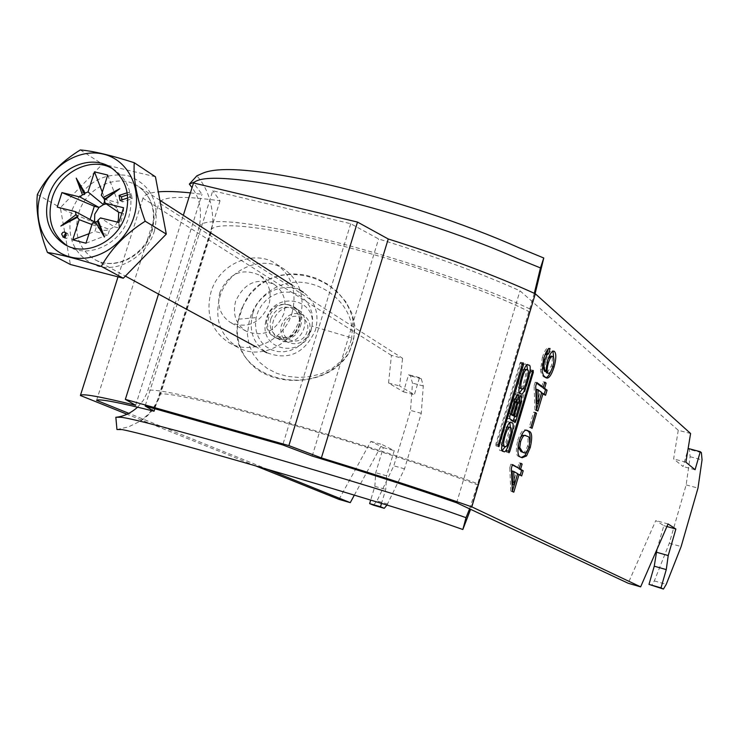 <?xml version="1.0" encoding="UTF-8"?>
<svg xmlns="http://www.w3.org/2000/svg" width="739" height="739" viewBox="0 0 739 739"><rect width="100%" height="100%" fill="white"/><g stroke="black" fill="none" stroke-linecap="round" stroke-linejoin="round"><path stroke-width="0.55" stroke-dasharray="3.69 2.77" d="M526.916 365.463L525.946 364.447C522.399 359.08 512.792 395.199 517.956 392.742L519.739 392.529M519.97 388.169C523.083 389.749 528.08 367.708 524.912 369.361M501.901 445.469C499.13 445.746 504.127 425.913 506.991 426.902M502.474 450.227L500.783 450.485C495.398 453.219 505.402 416.556 508.894 422.098L509.882 423.124M510.464 427.863L508.903 437.266L505.365 446.467M219.732 297.161C227.64 268.931 263.047 253.828 284.958 269.735C300.182 281.439 305.225 297.512 300.108 317.946C292.533 345.048 259.638 360.373 237.755 347.339C220.287 335.912 214.273 319.183 219.732 297.161M292.025 313.04C297.207 292.404 292.127 276.183 276.783 264.377C254.696 248.341 218.975 263.62 210.975 292.117C205.451 314.352 211.502 331.229 229.108 342.757C251.168 355.902 284.367 340.402 292.025 313.04M219.963 292.173C216.656 305.419 220.185 315.544 230.54 322.546C247.657 329.114 260.451 323.192 268.922 304.782C272.1 292.108 268.922 282.224 259.389 275.12C241.976 267.592 228.841 273.273 219.963 292.173M283.841 313.742C275.527 331.82 262.936 337.621 246.078 331.146C235.87 324.255 232.379 314.287 235.612 301.272C244.323 282.704 257.255 277.134 274.409 284.561C283.813 291.563 286.954 301.29 283.841 313.742M690.596 433.488L678.254 430.274L519.979 290.787C481.172 273.365 434.052 256.091 378.599 238.956L350.72 223.714L212.758 190.754L145.158 406.007M350.72 223.714L282.741 444.933M373.444 505.18L376.973 500.95L393.795 465.819L410.533 410.431L412.482 383.107L410.431 375.855L408.621 374.738L403.448 391.836L388.557 383.024L391.411 355.376L402.561 358.286L159.07 202.846C162.866 196.325 183.18 195.65 220.028 200.814L212.758 190.754M391.411 355.376L142.96 198.228C144.077 194.837 149.186 192.713 158.294 191.854M190.403 192.879L202.006 194.265L193.516 182.986M255.5 465.838L126.997 414.228M268.072 469.505L128.835 413.341M339.025 499.388L370.849 441.395L383.329 447.612L375.726 472.711L374.849 486.336L370.692 500.081M142.96 198.228L118.018 276.857M678.254 430.274L673.626 458.928L683.058 466.531L687.963 449.571M688.268 448.508L689.404 449.478L690.124 456.72L686.152 484.895L669.303 543.248L654.329 580.919L651.484 585.611M656.953 549.41L663.816 525.66L655.789 520.542L628.178 583.256M456.656 502.788L519.979 290.787M386.968 505.042L404.529 468.831L421.267 413.332L423.299 385.98L421.285 378.719L419.512 377.611L414.33 394.737L399.642 385.98L402.561 358.286M96.597 400.344L159.07 202.846M354.341 495.139L381.924 444.472L394.238 450.642L386.636 475.805L385.721 489.44L381.518 503.379M158.525 294.067L183.327 215.326M135.643 405.286L202.006 194.265M312.2 456.055L378.599 238.956M220.028 200.814L154.82 408.741M545.631 377.62L542.204 375.578L540.505 370.904L542.297 357.648L543.895 358.055M542.297 357.648C544.384 350.979 546.435 347.783 548.449 348.069L550.038 348.475M548.449 348.069L548.162 349.131M544.671 355.653L543.618 359.015M543.405 358.96L542.528 363.68M542.398 363.643L542.324 364.964M544.421 371.2L545.973 360.281L547.562 360.687M545.973 360.281C548.144 353.667 550.25 350.48 552.282 350.739L553.141 351.127M553.908 360.567L552.772 366.609M552.541 366.544L550.98 371.043M543.442 376.816L545.022 377.223M540.394 369.029L541.983 369.445M547.109 372.909L551.257 366.008C552.652 360.687 552.689 357.427 551.349 356.244L550.971 356.022M548.19 358.738L546.74 362.664L545.724 371.532M551.349 356.244L552.929 356.641M551.257 366.008L552.827 366.415M544.163 394.293L543.987 394.903L545.548 395.31M543.987 394.903L541.548 393.074M541.475 393.056L538.315 403.706M536.477 409.896L536.255 410.653L537.826 411.069M536.255 410.653L534.907 409.72L536.486 410.136M534.907 409.72L534.121 385.749L535.72 386.164M534.121 385.749L535.212 382.081L536.81 382.497M535.212 382.081L536.625 383.135M541.678 386.894L543.211 381.721L544.791 382.128M543.211 381.721L544.606 382.737M544.532 382.719L543.183 387.291M536.81 403.309L540.135 392.076L536.366 389.314M540.135 392.076L541.715 392.492M534.953 412.87L530.491 427.918L529.263 427.114L533.734 412.029L535.175 412.935M530.491 427.918L532.062 428.343M529.263 427.114L530.842 427.539M533.734 412.029L535.313 412.454M519.406 456.794C516.007 456.249 515.462 450.753 517.771 440.305L519.36 440.73M517.771 440.305C520.653 432.029 523.323 428.611 525.771 430.043L526.491 430.329M529.863 442.255L528.902 447.169M528.681 447.113L527.646 450.236M520.358 437.728L518.159 445.691M522.224 452.166C523.748 453.441 525.494 451.501 527.452 446.347C528.681 439.474 528.062 435.992 525.595 435.908L524.237 435.262M525.595 435.908L527.175 436.333M527.452 446.347L529.022 446.772M520.219 475.122L521.669 475.944M520.099 475.51L517.549 474.041M517.476 474.022L514.233 484.969M512.386 491.204L512.219 491.749L513.799 492.192M512.219 491.749L510.815 491.001L512.395 491.444M510.815 491.001L509.771 467.815L511.37 468.249M509.771 467.815L510.871 464.12L512.46 464.554M510.871 464.12L512.339 464.96M517.633 468.018L519.175 462.799L520.755 463.233M519.175 462.799L520.635 463.63M520.561 463.612L519.129 468.434M512.727 484.544L516.081 473.237L512.136 471.002M516.081 473.237L517.66 473.671M370.849 441.395L381.924 444.472M383.329 447.612L394.238 450.642M386.636 475.805L375.726 472.711M374.849 486.336L385.721 489.44M387.772 504.063L376.973 500.95M404.529 468.831L393.795 465.819M421.267 413.332L410.533 410.431M423.299 385.98L412.482 383.107M421.285 378.719L410.431 375.855M419.512 377.611L408.621 374.738M403.448 391.836L414.33 394.737M388.557 383.024L399.642 385.98M685.884 462.198L673.626 458.928M695.076 469.736L683.058 466.531M701.394 452.647L689.404 449.478M690.124 456.72L702.05 459.88M686.152 484.895L697.986 488.091M669.303 543.248L681.136 546.574M654.329 580.919L666.245 584.355M666.92 526.528L663.816 525.66M668.047 523.951L655.789 520.542M507.767 426.985C511.185 425.184 505.596 448.074 502.64 445.848M524.08 369.232C521.115 368.373 516.404 388.28 519.138 387.799M522.584 388.769L526.057 379.513L527.535 370.165M530.547 369.768L530.916 371.597L506.621 452.102L506.187 450.356L529.835 370.775L530.51 369.749L532.865 370.368M521.078 362.572L520.607 362.221L519.923 363.265L495.823 444.185L496.285 445.968L521.078 362.572L522.778 363.006M510.418 414.191L509.3 413.452L512.968 401.138L514.436 398.894L514.427 402.145L510.778 414.422M509.3 413.452L510.547 413.785M513.448 416.186L517.328 403.115L517.337 399.3M516.82 399.522L511.831 414.708M514.64 416.51L519.406 399.845M519.609 396.492L518.796 394.728L516.127 397.776M513.171 420.971L512.515 421.47L514.935 422.117M516.275 395.771L515.545 393.684L512.506 398.339L507.342 415.678L507.296 418.08L512.515 421.47M64.117 237.191L66.251 238.577L68.431 237.173L67.748 233.589L66.242 233.348M283.813 325.594C288.136 309.549 312.514 315.812 307.054 331.654C302.667 347.792 278.307 341.344 283.813 325.594M309.392 332.264C304.579 342.711 297.281 346 287.48 342.139C281.661 338.129 279.665 332.411 281.494 324.984C286.455 314.371 293.873 311.156 303.775 315.359C309.308 319.405 311.184 325.031 309.392 332.264M252.738 313.724C248.553 330.73 253.191 343.7 266.668 352.651C288.543 360.891 304.819 353.353 315.479 330.037C319.46 314.029 315.424 301.457 303.359 292.339C286.242 280.146 258.835 291.85 252.738 313.724M118.683 212.296L116.54 207.871L114.148 205.618L110.379 204.01L106.185 203.899M67.175 245.754L68.376 246.466C89.086 259.103 121.104 243.676 128.817 216.989C134.064 196.823 129.399 181.175 114.804 170.053L112.661 168.741M104.652 200.869L105.114 199.438L118.203 202.652L116.54 207.871L101.308 195.188M102.287 192.122L105.114 199.438M89.022 233.69L94.897 231.473L96.56 226.254L91.95 224.527M107.728 175.051L118.203 202.652M92.44 222.984L109.649 229.533L107.986 234.771L94.897 231.473M85.983 243.214L107.986 234.771M94.444 221.82L89.724 220.647L90.093 219.501M94.555 222.227L96.56 226.254C99.996 230.226 104.356 231.325 109.649 229.533L114.092 226.744L100.495 217.903M118.896 222.485L118.85 227.935L114.092 226.744L117.519 222.143M121.889 213.091L123.45 213.479L118.85 227.935M123.579 207.751L123.45 213.479M57.254 207.123L89.724 220.647M127.773 197.96L129.852 197.295L128.919 192.223L127.182 192.787M155.439 176.778L102.435 164.123L60.358 207.687L70.371 264.488M37.356 194.496L60.358 207.687M80.302 149.934L102.435 164.123M121.981 199.835L122.36 201.904L132.17 198.736L131.237 193.683L128.919 192.223M132.17 198.736L129.852 197.295M122.36 201.904L120.023 200.472M131.237 193.683L127.496 194.893M243.307 305.392L238.66 319.174C223.132 376.927 314.749 404.75 348.993 352.485L353.741 338.499C360.946 274.751 267.269 249.57 243.307 305.392L250.041 294.233L259.093 285.402L269.476 279.083L280.802 275.213L292.598 273.79L304.634 274.834L316.375 278.298L327.543 284.127L337.584 292.099L346 302.02L352.143 313.687L355.016 326.656L353.593 339.903L349.178 352.586C332.809 380.844 293.365 385.86 268.285 375.394C242.189 365.131 228.73 335.321 243.205 305.346M312.015 326.065L312.634 319.322L311.858 312.717L309.706 306.602L306.269 301.244L301.715 296.912L296.274 293.854L290.224 292.21L283.859 292.062L277.531 293.42L271.527 296.182L266.151 300.219L261.652 305.299L258.225 311.184L256.11 317.641L255.463 324.31L256.193 330.869L258.29 336.993L261.661 342.369L266.16 346.739L271.592 349.861L277.67 351.57L284.044 351.764L290.418 350.443L296.487 347.681L301.909 343.635L306.454 338.508L309.909 332.55L312.015 326.065L353.741 338.499M265.892 321.022C257.874 351.792 305.752 359.681 311.525 328.218C319.294 297.152 271.49 289.937 265.892 321.022M351.367 339.34L347.783 350.692L341.427 360.761L332.264 368.447L321.539 373.657L310.149 376.585L298.574 377.453L287.36 376.345L276.885 373.371L267.509 368.632L259.555 362.276L253.274 354.36L249.08 345.011L247.454 334.379L248.923 323.091C254.299 294.898 281.522 278.317 306.297 282.908C330.453 286.677 356.835 310.426 351.367 339.34M289.106 305.068C271.638 299.646 258.862 328.643 275.019 337.086L278.732 338.628C295.905 344.115 308.985 315.747 293.374 306.916L289.106 305.068M293.771 307.932C276.386 302.537 263.684 331.368 279.767 339.774L283.462 341.307C300.551 346.767 313.558 318.564 298.02 309.77L293.771 307.932M137.611 407.18L143.44 400.215L147.163 392.677L199.105 227.418C202.274 211.419 199.918 198.172 192.038 187.678M116.947 429.535L128.447 426.92L139.763 421.452C148.668 416.343 155.393 407.854 159.92 395.984L210.948 233.247L212.943 222.19C212.499 202.809 207.142 187.355 196.86 175.845M534.306 293.318L477.764 483.777C427.003 464.886 337.483 436.416 264.701 416.159C191.78 395.855 146.368 386.599 147.615 391.319M469.579 508.857L477.764 483.777M535.11 293.688L470.595 509.328M506.187 450.356L508.608 451.012M529.835 370.775L532.256 371.403M530.962 370.091L532.662 370.525M530.916 371.597L532.108 371.902M507.324 451.021L508.515 451.353M506.603 452.083L509.014 452.748M506.16 451.825L508.571 452.48M521.041 364.105L522.214 364.41M496.996 444.878L498.188 445.201M496.257 445.959L498.705 446.624M495.795 445.682L498.252 446.356M495.823 444.185L498.28 444.85M519.923 363.265L522.371 363.893M520.644 362.239L523 362.849M512.968 401.138L514.205 401.471M514.427 402.145L516.866 402.783M517.328 403.115L519.757 403.753M515.619 401.942L516.995 402.302M518.778 402.579L519.979 402.894M507.296 418.08L509.734 418.727M507.342 415.678L509.79 416.325M512.506 398.339L514.944 398.977M300.44 326.13C308.181 303.609 273.642 294.815 267.509 317.567C259.666 339.894 294.177 349.067 300.44 326.13M270.807 318.731C275.823 307.978 283.333 304.717 293.337 308.967C298.935 313.05 300.819 318.749 299.009 326.065C294.131 336.651 286.741 339.995 276.839 336.088C270.954 332.033 268.95 326.25 270.807 318.731M78.713 213.035C86.278 186.847 118.573 172.326 138.442 186.514C152.428 197.156 156.936 212.084 151.957 231.307C144.65 256.719 114.083 271.361 94.241 259.241C78.639 248.794 73.466 233.395 78.713 213.035M154.396 231.122C160.363 202.855 151.301 184.297 127.2 175.439C101.502 172.372 83.036 184.076 71.831 210.55C65.66 238.337 74.482 256.913 98.305 266.252C120.318 272.183 146.812 255.703 154.396 231.122M238.66 319.174L256.11 317.641M529.891 312.034C486.724 290.085 400.076 259.989 327.414 242.124C254.585 224.166 208.343 221.137 210.661 232.194L210.948 233.247M478.29 485.218C433.35 467.907 345.362 439.613 272.82 419.318C200.103 398.949 155.375 389.924 159.467 395.448L159.92 395.984M529.872 308.939C480.858 285.651 392.575 255.768 319.645 238.097C246.558 220.361 199.65 217.072 199.105 227.418M528.274 365.048L525.946 364.447M501.033 450.596L503.462 451.261M284.958 269.735L276.783 264.377M246.078 331.146L230.54 322.546M274.409 284.561L259.389 275.12M237.755 347.339L229.108 342.757M553.733 351.099L552.282 350.739M546.269 377.897L544.689 377.49M522.131 457.746L520.552 457.312M527.36 430.467L525.771 430.043M508.894 422.098L511.323 422.754M520.718 393.545L518.279 392.908M530.51 369.749L532.921 370.368M506.621 452.102L509.032 452.758M496.285 445.968L498.733 446.633M520.607 362.221L523.055 362.849M518.796 394.728L521.226 395.365M512.561 421.489L514.981 422.135M515.545 393.684L517.984 394.321M514.436 398.894L514.935 399.023M67.748 233.589L65.3 232.231M287.48 342.139L276.839 336.088C293.808 340.79 294.639 332.384 298.833 325.917C300.625 318.518 298.787 312.874 293.337 308.967L303.775 315.359M159.883 200.278L138.442 186.514C152.068 196.768 156.409 211.557 151.467 230.882C143.985 256.636 113.27 271.093 94.241 259.241L125.371 276.1M264.128 351.274L255.703 346.711M114.804 170.053L111.506 167.938M68.376 246.466L65.928 245.136M300.154 290.279L292.09 285.106M65.069 238.309L62.612 236.97M279.767 339.774L275.019 337.086M298.02 309.77L293.374 306.916M139.763 421.452L147.8 414.736L152.308 409.397L156.031 403.485L159.07 396.631L210.661 232.194L212.943 222.19"/><path stroke-width="1.11" d="M528.745 365.269L528.376 365.075C524.847 359.708 515.231 395.845 520.385 393.379L520.718 393.545C524.191 398.912 533.826 363.08 528.745 365.269M519.138 387.799L519.97 388.169M521.789 388.649L522.048 388.779C524.57 392.363 530.861 368.604 527.341 369.99L527.073 369.851C524.524 366.258 518.242 390.164 521.789 388.649M504.626 446.393C500.922 448.102 507.481 423.817 509.993 427.539L510.206 427.632C513.882 426.061 507.296 450.19 504.82 446.476L504.626 446.393M502.64 445.848L501.901 445.469M506.991 426.902L507.767 426.985M509.882 423.124L510.464 427.863M505.365 446.467L502.474 450.227M511.61 422.884C516.912 420.426 506.88 456.804 503.462 451.261L503.213 451.15C497.837 453.894 507.85 417.202 511.323 422.754L511.61 422.884M640.639 586.868L471.805 506.862L535.304 293.771L690.596 433.488L685.884 462.198L695.076 469.736L700.286 451.677L701.394 452.647L702.05 459.88L697.986 488.091L681.136 546.574L666.245 584.355L663.437 589.066L660.999 587.865L666.264 569.612L668.222 555.562L675.88 529.022L668.047 523.951L640.639 586.868L628.178 583.256L456.656 502.788C416.408 488.756 368.253 473.182 312.2 456.055L282.741 444.933L145.158 406.007L154.045 411.217C118.037 402.21 98.887 398.589 96.597 400.344L128.835 413.341M523.489 364.743L523.092 362.867L522.371 363.893L498.28 444.85L498.733 446.633L523.489 364.743L522.214 364.41M523.203 470.761L521.669 475.944L519.046 474.456L513.799 492.192L512.395 491.444L511.37 468.249L512.46 464.554L519.203 468.452L520.755 463.233L522.131 464.046L520.589 469.247L523.203 470.761L521.642 470.327L520.219 475.122M536.523 413.286L532.062 428.343L530.842 427.539L535.313 412.454L536.523 413.286L535.175 412.935M543.895 358.055C545.973 351.385 548.024 348.189 550.038 348.475L548.624 353.787L547.008 354.803L544.994 359.366L543.987 364.05L544.209 368.77L546.001 371.606L547.562 360.687C549.733 354.064 551.83 350.886 553.862 351.136L554.416 351.45C556.375 353.575 556.273 358.738 554.111 366.95C551.349 375.329 548.735 378.978 546.269 377.897L543.507 375.588L542.093 371.311L543.895 358.055M547.072 390.164L545.548 395.31L543.045 393.471L537.826 411.069L536.486 410.136L535.72 386.164L536.81 382.497L543.257 387.31L544.791 382.128L546.112 383.125L544.578 388.298L547.072 390.164L545.511 389.758L544.163 394.293M526.556 455.935L522.131 457.746L520.986 457.229C517.596 456.684 517.051 451.187 519.36 440.73C522.242 432.463 524.912 429.036 527.36 430.467L528.727 431.123C532.034 431.825 532.542 437.294 530.242 447.538L526.556 455.935L524.986 455.501L521.429 457.459M508.608 451.012L532.921 370.368L533.336 372.216L509.734 451.686L509.014 452.748L508.608 451.012M518.556 398.423L517.984 394.321L514.944 398.977L509.79 416.325L509.734 418.727L514.981 422.135L516.071 420.454L521.198 403.217L521.226 395.365L518.556 398.423L516.127 397.776L516.275 395.771M158.294 191.854C166.155 191.152 176.852 191.493 190.403 192.879M126.997 414.228L80.394 395.504C81.318 393.222 99.737 396.483 135.643 405.286L125.344 399.374L288.866 445.608L357.5 222.07L193.516 182.986L183.327 215.326M357.5 222.07L388.243 238.983C446.55 257.348 495.573 275.61 535.304 293.771M471.805 506.862C430.541 492.368 380.4 476.055 321.382 457.912L288.866 445.608M268.072 469.505L350.258 502.649L339.025 499.388L255.5 465.838M370.692 500.081L369.629 503.601L373.444 505.18L384.271 508.312L386.968 505.042M118.018 276.857L80.394 395.504M687.963 449.571L688.268 448.508L700.286 451.677M663.437 589.066L648.99 584.392L654.255 566.185L656.953 549.41M350.258 502.649L354.341 495.139M381.518 503.379L380.502 506.751L384.271 508.312M125.344 399.374L158.525 294.067M388.243 238.983L321.382 457.912M154.82 408.741L154.045 411.217M548.162 349.131L547.036 353.381L548.624 353.787M547.036 353.381L545.419 354.397L547.008 354.803M545.419 354.397L544.671 355.653M543.618 359.015L544.994 359.366M542.528 363.68L543.987 364.05M542.324 364.964L544.421 371.2L546.001 371.606M553.141 351.127L554.416 351.45M552.966 351.173L553.908 360.567M552.772 366.609L554.111 366.95M550.98 371.043C549.04 375.504 547.257 377.694 545.631 377.62M547.008 362.738L548.329 363.071C546.888 368.345 546.768 371.699 547.959 373.121L548.283 373.287C549.77 373.491 551.285 371.2 552.827 366.415C554.222 361.085 554.259 357.833 552.929 356.641L550.971 356.022L548.19 358.738M545.724 371.532L547.109 372.909M546.38 372.724L547.959 373.121M552.541 356.42C551.165 356.216 549.761 358.433 548.329 363.071M541.548 393.074L543.045 393.471M538.315 403.706L536.477 409.896M536.625 383.135L541.678 386.894L543.257 387.31M544.606 382.737L546.112 383.125M543.183 387.291L542.999 387.883L544.578 388.298M542.999 387.883L545.511 389.758M537.955 389.721L536.366 389.314L536.81 403.309L538.389 403.725L541.715 392.492L537.955 389.721L538.389 403.725M526.491 430.329L528.727 431.123M527.147 430.698C529.651 431.225 530.556 435.077 529.863 442.255M528.902 447.169L530.242 447.538M527.646 450.236L524.986 455.501M518.159 445.691L518.15 447.067L520.949 451.566L523.803 452.601C525.318 453.875 527.064 451.926 529.022 446.772C530.251 439.899 529.632 436.416 527.175 436.333L525.826 435.687C524.302 434.43 522.565 436.398 520.607 441.58L519.739 447.492L522.538 452L523.803 452.601M525.568 435.613L522.501 435.271L520.358 437.728M518.15 447.067L519.739 447.492M520.949 451.566L522.538 452M519.221 441.201L520.607 441.58M517.549 474.041L519.046 474.456M514.233 484.969L512.386 491.204M512.339 464.96L519.203 468.452M520.635 463.63L522.131 464.046M519.129 468.434L520.589 469.247M519.018 468.812L521.642 470.327M513.716 471.436L512.136 471.002L512.727 484.544L514.307 484.987L517.66 473.671L513.716 471.436L514.307 484.987M380.502 506.751L369.629 503.601M660.999 587.865L648.99 584.392M666.264 569.612L654.255 566.185M656.167 552.144L668.222 555.562M675.88 529.022L666.92 526.528M524.912 369.361L524.08 369.232M519.739 392.529L522.584 388.769M527.535 370.165L526.916 365.463M511.739 414.099L515.406 401.785L516.875 399.531L516.866 402.783L513.208 415.078L510.547 413.785M513.208 415.078L510.418 414.191M519.757 403.753L519.766 399.938L518.057 402.579L514.15 415.697L515.868 416.833L519.757 403.753M519.766 399.938L516.82 399.522M511.831 414.708L514.15 415.697M511.721 415.05L515.868 416.833M519.406 399.845L519.609 396.492M513.171 420.971L514.64 416.51M66.27 235.187L64.727 232.009L62.87 232.369L61.633 234.004L63.175 237.191L65.032 236.822L66.27 235.187M66.242 233.348L64.09 235.362L64.117 237.191M40.691 194.015C31.74 221.192 45.412 250.743 70.371 257.015C95.202 263.703 125.224 244.969 133.861 217.072C142.867 189.276 128.272 159.763 103.266 154.1C78.38 148.04 49.282 166.737 40.691 194.015M47.425 252.452C39.038 230.402 35.684 211.077 37.356 194.496C46.566 176.815 60.884 161.961 80.302 149.934C93.345 151.061 111.33 155.319 134.249 162.728C133.205 178.958 136.854 198.458 145.186 221.22C125.916 233.478 111.284 248.526 101.289 266.382C78.214 259.075 60.256 254.428 47.425 252.452L70.371 264.488L123.293 278.233L166.293 234.087L155.439 176.778L134.249 162.728M106.185 203.899L103.451 204.638L99.035 207.437L94.768 214.134L94.555 222.227M117.519 222.143L118.379 220.01L118.683 212.296L121.889 213.091M125.547 215.021C130.821 194.782 126.138 179.087 111.506 167.938C90.703 153.038 56.764 168.418 48.746 196.001C43.167 217.451 48.562 233.653 64.921 244.6C85.696 257.274 117.797 241.782 125.547 215.021M112.661 168.741C91.71 156.031 59.951 171.587 52.22 198.015C46.76 218.707 51.748 234.623 67.175 245.754M104.652 200.869L103.451 204.638L88.043 191.937L94.463 171.854L102.287 192.122M91.95 224.527L79.175 219.668L72.727 239.833L89.022 233.69M94.463 171.854L107.728 175.051L101.308 195.188L104.467 199.308L104.43 200.195L119.81 188.713L103.137 197.516M95.377 221.839L104.421 237.053L98.065 220.139L97.428 221.377L92.44 222.984L85.983 243.214L72.727 239.833M94.315 206.273L99.035 207.437L80.024 197.027L61.928 192.565L94.315 206.273L90.093 219.501M118.683 212.296L105.178 203.216L123.579 207.751L118.896 222.485L100.495 217.903L98.065 220.139M94.444 221.82L75.35 211.631L57.254 207.123L61.928 192.565M127.182 192.787L119.09 195.41L120.023 200.472L127.773 197.96M75.35 211.631L76.089 214.652L60.838 226.042L77.364 217.331L79.175 219.668M88.043 191.937L85.114 193.101L76.2 178.127L82.435 194.791L80.024 197.027M105.178 203.216L104.43 200.195M82.435 194.791L84.514 194.403L85.114 193.101M77.364 217.331L77.475 216.388L76.089 214.652M101.289 266.382L123.293 278.233M145.186 221.22L166.293 234.087M104.467 199.308L119.81 188.713M97.428 221.377L104.421 237.053M77.475 216.388L60.838 226.042M84.514 194.403L76.2 178.127M127.496 194.893L121.427 196.86L121.981 199.835M121.427 196.86L119.09 195.41M116.633 417.175C123.912 416.371 130.905 413.036 137.611 407.18M189.35 184.103L194.773 181.914C217.756 165.287 404.954 208.269 518.612 259.019L540.468 267.924L543.765 258.003L518.833 247.704C463.658 223.104 390.783 199.308 326.943 184.334C261.514 169.665 220.176 165.933 202.929 173.129L196.86 175.845L189.35 184.103L192.038 187.678M466.023 517.669L443.585 509.771C325.336 471.565 138.35 418.256 120.633 417.258L115.847 417.267L116.947 429.535L122.203 429.59C136.512 432.361 176.316 443.114 241.625 461.829C305.189 480.165 379.347 502.492 437.165 520.533L462.845 529.503L466.023 517.669L469.579 508.857M540.468 267.924L534.306 293.318M470.595 509.328L462.845 529.503M543.765 258.003L535.11 293.688M532.662 370.525L533.373 370.71M532.108 371.902L533.336 372.216M508.515 451.353L509.734 451.686M498.188 445.201L499.444 445.543M522.778 363.006L523.526 363.2M514.205 401.471L515.406 401.785M516.995 402.302L518.057 402.579M519.979 402.894L521.198 403.217M513.651 419.807L516.071 420.454M519.609 388.141L522.048 388.779M509.993 427.539L507.554 426.883M548.283 373.287L546.712 372.89M504.82 446.476L502.391 445.82M524.635 369.223L526.99 369.823M514.935 399.023L516.875 399.531M266.668 352.651L264.128 351.274M255.703 346.711L125.371 276.1M65.928 245.136L64.921 244.6M303.359 292.339L300.154 290.279M292.09 285.106L159.883 200.278"/></g></svg>
